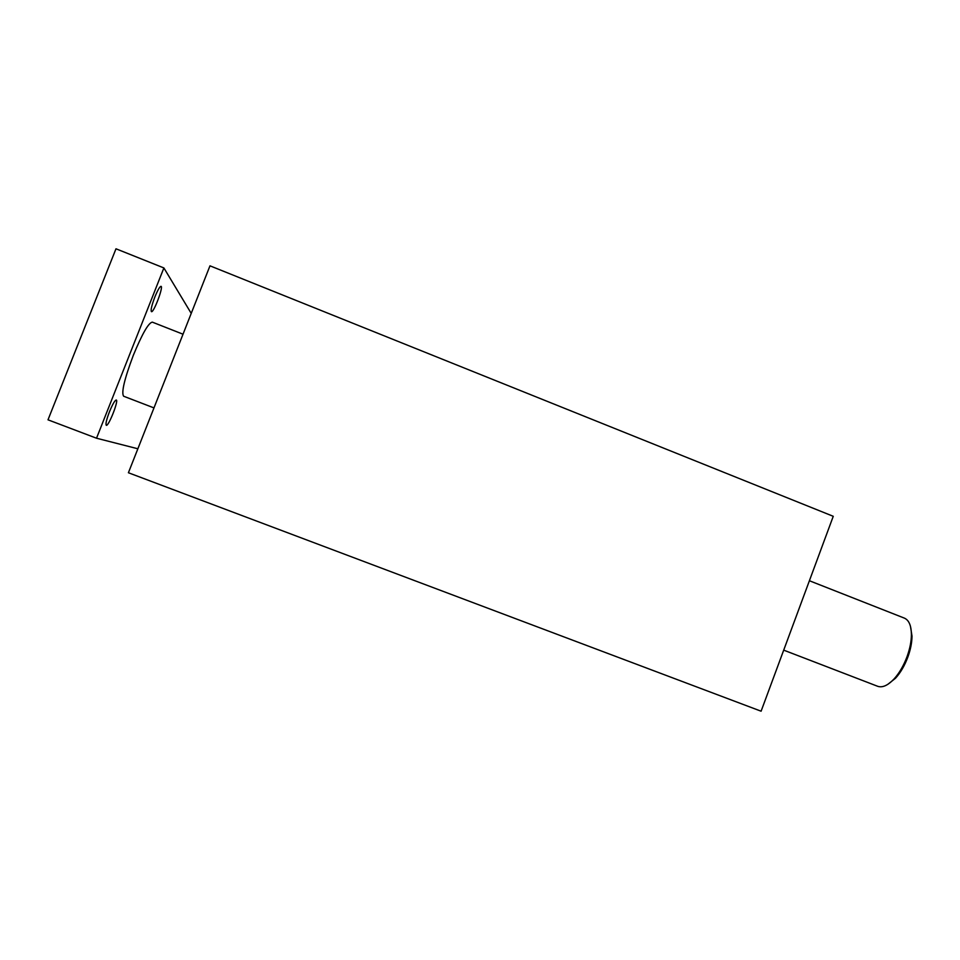 <?xml version="1.0" encoding="UTF-8"?>
<svg xmlns="http://www.w3.org/2000/svg" width="960" height="960" viewBox="0 0 960 960"><rect width="100%" height="100%" fill="white"/><g stroke="black" fill="none" stroke-linecap="round" stroke-linejoin="round"><path stroke-width="1.44" d="M209.976 265.824L128.412 472.752L761.1 711.204L833.256 516.3L209.976 265.824M887.796 684.36L895.512 678.24C900.552 672.66 904.68 665.58 907.896 656.976C910.584 649.512 911.952 642.552 912 636.084L910.476 626.364M809.4 580.74L904.368 618.12C908.928 620.112 911.28 625.584 911.412 634.548C911.364 641.352 909.912 648.696 907.08 656.556C903.684 665.628 899.34 673.104 894.048 678.972C887.856 685.476 882.42 687.912 877.704 686.304L783.708 650.148M153.972 407.904L123.624 396.228C121.176 392.64 124.416 378.996 133.32 355.308C142.2 333.792 148.536 322.74 152.328 322.14L183.024 334.212M154.824 297.072C157.704 290.076 159.78 286.488 161.04 286.32C163.644 286.716 153.612 313.152 151.428 311.652C150.564 310.248 151.704 305.4 154.824 297.072M109.416 411.876C112.56 404.268 114.852 400.308 116.268 400.008C118.92 400.38 108.492 426.768 106.284 425.292C105.444 424.104 106.488 419.64 109.416 411.876M163.884 267.936L115.98 248.796L48 419.82L96.516 438.216L163.884 267.936L191.232 313.392M137.868 448.776L96.516 438.216M912 636.084L911.412 634.548M895.512 678.24L894.048 678.972"/></g></svg>
